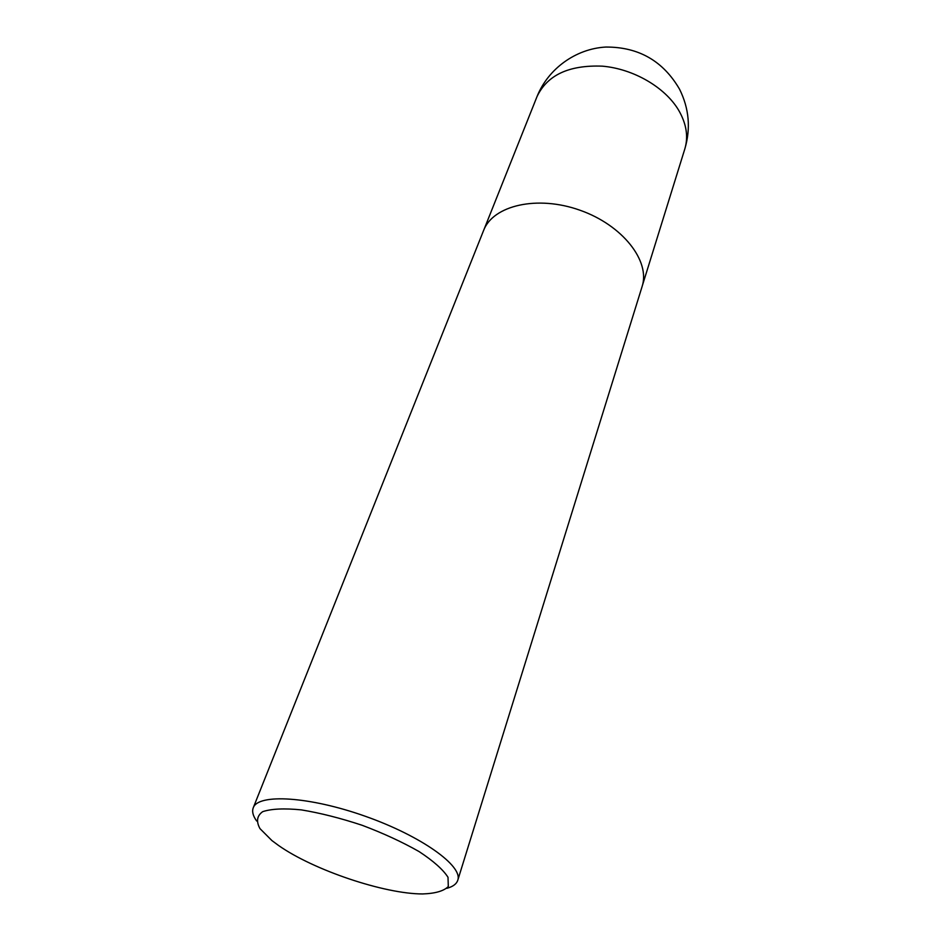 <?xml version="1.0" encoding="UTF-8"?>
<svg xmlns="http://www.w3.org/2000/svg" width="941" height="941" viewBox="0 0 941 941"><rect width="100%" height="100%" fill="white"/><g stroke="black" fill="none" stroke-linecap="round" stroke-linejoin="round"><path stroke-width="1.41" d="M278.607 845.512L271.902 840.56L259.987 828.633C256.023 821.411 256.928 815.753 262.704 811.66C271.384 808.778 284.264 808.19 301.32 809.883C320.246 813 340.513 818.129 362.144 825.281C383.457 833.338 402.454 842.101 419.11 851.593C433.436 861.015 443.07 869.578 448.01 877.283L448.304 886.504C443.87 891.021 435.318 893.503 422.662 893.95C384.363 893.985 313.506 870.084 278.607 845.512M256.646 820.987C252.976 815.894 251.847 811.507 253.235 807.825C257.999 793.404 309.436 796.392 365.331 816.282C421.297 836.008 463.148 866.061 457.773 880.247C456.538 883.987 452.903 886.681 446.846 888.339M253.235 807.825L483.592 230.498C492.966 205.373 537.358 194.963 579.95 210.219C622.66 225.17 650.596 261.198 642.08 286.617L457.773 880.247M537.017 96.594C547.286 75.009 569.07 64.87 602.381 66.164C633.34 68.834 664.828 87.137 678.52 110.003C686.424 123.589 688.53 136.563 684.825 148.937C690.87 128.47 689.13 108.58 679.59 89.277C663.146 60.965 638.539 46.885 605.769 47.05C575.586 48.744 548.038 68.916 537.017 96.594L484.003 229.51M642.374 285.594L684.825 148.937"/></g></svg>
